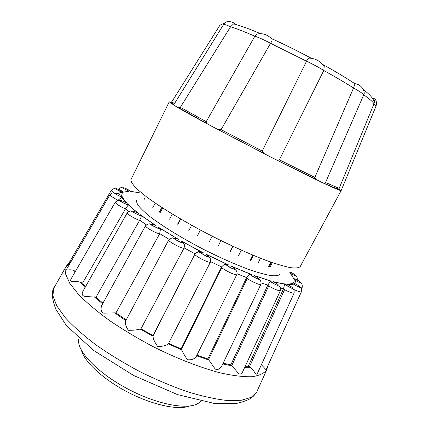<?xml version="1.0" encoding="UTF-8"?>
<svg xmlns="http://www.w3.org/2000/svg" width="429" height="429" viewBox="0 0 429 429"><rect width="100%" height="100%" fill="white"/><g stroke="black" fill="none" stroke-linecap="round" stroke-linejoin="round"><path stroke-width="0.64" d="M171.235 102.327L170.04 102.306L174.619 105.614L169.294 101.925L171.375 102.252M171.766 102.397L172.115 102.531M271.573 38.385L271.128 38.181M376.11 105.883L373.986 103.802L374.378 102.263C374.479 100.172 373.927 98.75 372.721 97.989C375.927 98.852 377.064 101.475 376.126 105.861M354.944 83.676C358.499 84.138 361.282 86.079 363.293 89.516C364.157 91.768 364.435 93.206 364.124 93.822L363.738 94.809C363.014 93.645 359.62 91.377 353.544 87.999L355.089 83.548M354.928 83.746C346.112 77.89 335.371 71.455 322.705 64.436L324.233 66.597L323.777 70.495C318.876 67.401 313.132 64.307 306.553 61.208C307.255 59.352 308.263 58.312 309.588 58.087L310.923 58.054C297.511 50.944 284.491 44.498 271.868 38.717L272.04 39.146C272.34 40.079 271.847 41.463 270.549 43.302C263.797 39.768 258.569 37.403 254.864 36.202L256.992 34.063C262.527 32.888 267.54 34.583 272.04 39.146M234.486 23.659L233.558 23.901L230.577 26.743C226.415 24.93 224.083 24.19 223.573 24.533L223.53 24.598C223.74 23.826 224.624 22.994 226.185 22.088C228.909 20.329 234.658 22.914 234.486 23.659M341.205 190.455L341.168 190.551C340.621 190.921 334.078 188.149 321.536 182.228L270.629 157.009L211.695 126.26C193.897 116.704 181.537 109.819 174.619 105.614L178.641 107.706L180.352 107.33L206.21 121.67L206.698 123.455L217.058 129.091L218.163 129.612L221.101 129.628L262.199 151.062L263.862 153.464L270.629 157.009L276.946 160.124L279.376 159.819L314.843 177.429L316.168 179.515L317.294 180.164L324.26 183.462L324.732 183.537L325.541 182.529L339.178 188.379L339.092 188.878L340.117 190.181L341.173 190.53M339.178 188.379L373.986 103.802C373.026 102 369.61 99.002 363.738 94.809L325.541 182.529M314.843 177.429L353.544 87.999C345.286 82.754 335.365 76.92 323.777 70.495L279.376 159.819M262.199 151.062L306.553 61.208L270.549 43.302L221.101 129.628M206.21 121.67L254.864 36.202C244.696 31.794 236.604 28.641 230.577 26.743L180.352 107.33M172.109 102.628L171.809 102.52M324.26 183.462C333.483 187.768 338.765 190.004 340.117 190.181M276.04 159.727L317.294 180.164M217.058 129.091L264.849 154.027M177.354 107.18L207.368 123.895M136.481 200.064L136.256 200.874L137.559 204.574C139.967 207.808 144.037 211.765 149.764 216.431C162.5 226.26 182.813 238.706 204.778 249.989C221.627 258.419 236.899 265.117 250.606 270.082C258.934 272.871 265.835 274.726 271.305 275.654C275.852 276.04 278.775 275.547 280.073 274.179M140.036 192.905L130.121 191.248C128.818 189.843 126.609 188.685 123.493 187.763C123.289 188.492 125.177 189.634 129.156 191.2L123.348 192.144C122.721 191.103 116.876 188.336 116.259 188.787C115.487 189.157 121.101 192.224 122.941 192.423C121.884 193.254 121.622 194.509 122.163 196.187C120.533 194.68 114.682 192.235 115.069 193.222C115.31 194.144 121.482 197.174 122.399 196.809C123.155 198.6 124.764 200.793 127.231 203.4C124.619 201.501 119.214 199.608 120.699 201.121C122.04 202.579 128.325 205.303 128.158 204.354C130.85 207.057 134.374 210.103 138.739 213.492C133.945 210.993 132.159 210.559 133.381 212.178C135.821 214.092 141.683 216.232 140.342 214.72L156.215 225.81C151.239 223.514 150.043 223.466 152.617 225.67C157.475 228.292 159.4 228.807 158.398 227.225L178.41 239.35C173.724 237.494 173.257 237.87 177.011 240.476C182.078 242.9 183.403 243.018 180.995 240.825L203.373 252.853C192.723 249.565 215.884 261.304 206.124 254.247L228.721 265.015C225.922 264.564 227.005 265.669 231.987 268.334C236.009 269.669 235.8 268.956 231.365 266.189L252.032 274.694C250.59 275.032 252.306 276.356 257.175 278.668C260.087 279.252 259.137 278.217 254.322 275.547L271.246 281.108C269.605 281.102 274.978 284.652 277.686 285.349C279.3 285.183 277.74 283.928 273 281.585C277.783 282.845 281.773 283.623 284.969 283.918C284.465 284.518 290.395 287.988 292.052 288.063C293.833 288.218 288.867 284.851 286.079 284.003L287.725 284.604L293.109 284.743L292.535 283.188C293.109 284.298 299.072 287.43 299.656 286.931C300.38 286.524 294.841 283.183 292.975 282.909L294.487 283.408M292.975 282.909C294.085 282.084 294.412 280.877 293.94 279.284C295.452 280.781 301.008 283.397 300.584 282.416C300.316 281.526 294.643 278.442 293.742 278.7L294.557 278.834M293.742 278.7L292.235 275.965L289.666 272.774C293.377 275.118 295.302 275.911 295.447 275.161C292.675 273.091 290.492 272.024 288.905 271.948M292.889 288.679L293.109 284.749M292.653 283.601L296.08 285.746L299.49 287.253C300.069 287.5 302.043 287.843 301.383 291.806C300.627 292.272 298.166 291.522 293.999 289.543L293.72 289.403M261.395 364.725L266.06 369.744L301.405 291.763M245.206 366.286L248.289 366.221L249.823 367.251C254.542 369.433 255.469 377.096 257.641 372.935L294.149 293.061M232.175 365.889L237.881 372.758C239.645 374.957 241.259 374.576 242.723 371.621L280.432 290.626C278.619 290.985 274.705 289.436 268.683 285.977L267.691 285.328L230.866 364.806L232.175 365.889L222.79 363.921M208.816 360.001L214.897 368.608C217.299 371.353 220.903 367.669 221.82 365.953L260.859 284.368C260.591 285.548 251.179 281.488 247.217 278.469L246.482 277.895L207.867 358.96L208.816 360.001L196.605 355.813M168.672 343.345L181.108 348.938L181.574 349.833C182.99 352.788 184.969 356.108 187.516 359.797C191.86 360.049 194.809 358.891 196.353 356.327L236.824 274.592C237.902 272.41 235.537 269.348 235.462 269.809L231.242 268.077C228.711 267.063 225.584 263.792 224.088 264.554L221.578 266.886L210.628 261.685M158.398 227.225L160.403 229.51L159.604 233.88C155.689 233.22 144.541 226.802 145.517 225.788L101.802 305.266C101.019 306.998 100.113 312.274 103.759 313.159L114.656 312.864L125.831 320.645C124.855 323.225 125.713 326.437 128.405 330.298C133.092 330.357 136.985 329.949 140.085 329.075L140.937 328.834L153.083 335.548L153.003 336.218C153.207 339.087 154.772 342.524 157.711 346.53C162.682 346.471 166.216 345.586 168.302 343.87L210.451 262.076M140.342 214.72L141.195 215.953C141.243 216.881 140.75 218.275 139.709 220.136L139.57 220.399C134.808 218.849 126.469 213.717 127.247 212.843L83.108 290.959C81.462 294.01 82.078 295.817 84.953 296.375L95.973 297.227L102.955 303.169M115.283 202.166L71.166 278.77C68.474 283.875 75.971 280.067 80.829 282.523L82.55 283.119L85.5 286.728M122.399 196.809L118.018 200.252C112.977 197.662 110.312 195.774 110.028 194.584L66.597 269.251C65.868 271.074 70.646 268.522 74.598 270.935L75.456 271.326M111.368 190.224L69.45 262.194L70.592 261.728M78.963 338.395L78.679 339.993C77.129 351.742 98.863 374.083 129.461 389.827C160.012 405.646 190.814 410.419 199.49 402.348L200.633 401.19M81.483 350.396C84.454 361.99 103.603 379.697 128.153 392.353C152.692 405.035 178.217 410.387 189.393 406.091M290.401 283.864L290.009 284.717M270.699 262.065L268.645 266.371M258.102 263.122L260.424 258.226M252.649 255.073L250.128 260.21M238.631 255.539L241.259 250.145M232.85 246.3L230.083 251.775M218.12 246.16L220.919 240.578M197.517 235.591L200.386 230.035M177.81 224.34L180.647 219.004M160.028 212.848L162.671 208.011M128.158 204.354L128.276 204.955L125.6 208.66L82.55 283.119M95.973 297.227L139.57 220.399M114.656 312.864L115.943 312.945L126.239 319.873M115.943 312.945L159.604 233.88M180.995 240.825L182.025 241.5L184.556 245.115L184.121 247.914L140.937 328.834M194.83 254.038C198.042 251.094 199.453 252.129 200.311 252.761L205.663 255.893C210.58 258.773 210.231 255.121 210.446 262.092C210.092 263.744 195.195 256.301 194.83 254.29L153.083 335.548L194.981 253.764L184.121 247.914M236.819 274.592C236.567 276.024 224.437 270.372 221.82 267.599L221.434 267.154L181.108 348.938M221.434 267.154L221.578 266.886M196.906 355.207L207.867 358.96M246.482 277.895L246.621 277.627L237.119 273.756M223.128 363.207L230.866 364.806M267.691 285.328L267.819 285.065L261.207 282.958M284.969 283.918L284.615 284.229L291.377 288.063C292.61 288.84 294.439 287.864 294.144 293.061C292.964 293.522 289.768 292.385 284.566 289.666L283.413 289.007L248.289 366.221M283.413 289.007L283.537 288.749L280.684 288.277M299.469 286.98L302.22 287.291L301.426 289.044M294.391 279.805L294.712 279.906M122.941 192.423L116.361 189.398C115.052 188.942 115.229 187.28 111.347 190.262C111.309 191.007 113.004 192.38 116.425 194.385M128.276 204.955C125.354 204.011 122.946 202.896 121.053 201.609C119.879 201.11 119.176 198.884 115.262 202.209C115.948 203.834 119.348 206.065 125.461 208.912M125.831 320.645L168.726 239.961C167.594 241.168 181.837 248.858 183.987 248.193M293.94 279.284L294.337 279.746C295.356 280.502 295.94 281.982 296.096 284.175M295.05 280.142L295.029 280.587M289.666 272.774L292.599 276.169M130.121 191.248L130.014 190.98M129.156 191.2L123.45 188.449C122.34 187.704 121.504 186.604 118.479 189.237M123.348 192.144L122.549 191.436M122.394 192.423C121.268 192.122 119.798 192.578 117.991 193.801M122.163 196.187L120.656 195.141M127.231 203.4L125.885 202.477L121.536 197.243M138.739 213.492L135.677 211.915M156.215 225.81L140.905 215.326M178.41 239.35L159.234 227.879M203.373 252.853L202.188 252.332C199.421 250.965 197.018 251.442 194.981 253.764M206.124 254.247L227.611 264.607M228.721 265.015L227.627 264.613L224.088 264.554M231.365 266.189L251.067 274.442L249.555 274.485L246.621 277.627M252.032 274.694L251.078 274.447M254.322 275.547L270.506 281.081L267.819 285.065M259.041 278.877L259.502 279.687M271.246 281.108L270.511 281.081M273 281.585L284.599 284.266M284.615 284.229L283.537 288.749M169.262 101.775L130.818 179.853C131.027 182.046 133.21 185.205 137.355 189.328L146.316 196.707C161.218 207.802 185.355 222.372 211.551 235.88C231.649 246.01 249.801 254.172 266.007 260.365C275.82 263.873 283.901 266.291 290.251 267.616C295.484 268.307 298.799 267.969 300.187 266.607L341.194 190.519M219.728 25.536L220.115 25.07L223.332 24.92M171.831 101.625L174.399 103.738M286.079 284.003C289.06 284.18 291.211 283.907 292.535 283.188M249.823 367.251L244.739 367.294M181.574 349.833L168.302 343.87M153.003 336.218L140.085 329.075M102.595 303.818L94.385 296.863M85.017 287.575L80.829 282.523M74.968 272.174L74.598 270.935M70.919 261.819L65.948 266.924L65.605 274.045L69.766 283.349L78.62 294.541C86.803 302.804 97.12 311.481 109.572 320.57C123.037 329.686 137.591 338.395 153.233 346.696C176.963 358.564 200.536 367.707 220.511 372.94C233.044 375.702 243.554 376.962 252.048 376.721C259.234 375.659 264.135 373.364 266.758 369.83L257.212 390.894M54.58 286.309L53.663 288.009L52.939 295.86L56.784 305.904L65.401 317.819C73.477 326.544 83.757 335.634 96.23 345.077C109.754 354.504 124.437 363.433 140.262 371.863C156.338 379.751 172.083 386.384 187.484 391.757C202.257 396.251 215.412 399.158 226.946 400.477L241.232 400.3L251.19 397.351L256.719 391.983C254.386 395.715 251.55 398.273 248.214 399.656C245.399 401.002 241.452 402.273 236.368 403.469L215.406 403.71L177.456 394.578L133.66 375.504L93.678 350.445L66.382 325.547L55.749 309.127C52.236 299.265 51.764 294.669 52.955 289.677L66.222 266.323C67.927 264.007 69.423 262.628 70.705 262.189M291.8 283.51L291.243 284.727M271.348 262.291L269.321 266.543M253.046 255.239L250.531 260.365M232.995 246.369L230.228 251.844L233.006 246.375M212.21 236.213L209.309 241.779M191.672 225.279L188.744 230.738M182.7 242.015L182.261 242.83M172.361 214.071L169.535 219.203M155.277 203.11L152.788 207.529M123.391 198.665L123.048 199.254M118.399 200.413L118.157 200.005M128.679 211.433L125.6 208.66M146.3 224.807L139.709 220.136M169.139 239.339L159.738 233.612M194.83 254.29L152.981 336.004M221.82 267.599L181.403 349.565M247.217 278.469L208.505 359.695M268.683 285.977L231.778 365.578M284.566 289.666L249.372 366.961M173.868 104.601C172.19 103.325 171.477 102.44 171.723 101.941L219.938 25.198L224.919 22.882M324.233 66.597C320.838 61.47 315.959 58.628 309.588 58.087M363.406 89.747C369.659 94.267 373.321 98.439 374.383 102.263M376.142 105.813L341.162 190.551M233.558 23.901C240.454 25.654 249.447 28.915 260.537 33.693M223.573 24.533L173.659 104.933M339.092 188.878L338.588 188.926C336.744 188.787 332.121 186.99 324.732 183.532M316.168 179.515L276.946 160.119M263.862 153.459L218.163 129.606M206.698 123.45L178.641 107.706M267.648 366.248L266.758 369.83M270.265 266.784L272.259 262.607M250.804 260.467L253.314 255.352M197.506 235.585L200.375 230.024M177.552 224.185L180.384 218.854M159.239 212.296L161.862 207.486M143.956 199.775L144.691 198.455M294.337 279.746L299.329 282.464C300.568 283.011 302.601 282.765 302.22 287.291M290.224 273.246L295.077 275.702C295.989 276.201 297.345 275.627 297.265 280.03M110.028 194.584C114.028 191.35 114.463 193.549 115.514 193.908C119.241 196.101 118.683 195.774 122.088 197.04M137.473 212.709L128.292 204.885M127.247 212.843C129.279 211.245 130.572 210.65 131.124 211.047L138.208 214.838L141.195 215.953M145.517 225.788C149.952 222.361 149.549 224.115 152.338 225.611L160.403 229.515M168.731 239.956C171.273 238.047 172.731 237.435 173.096 238.127L178.223 241.211C182.03 243.313 183.183 242.079 184.556 245.115M202.166 252.322L182.025 241.5M249.555 274.485C249.973 274.313 254.166 277.611 255.201 277.874L259.32 279.601C260.735 280.303 261.245 281.896 260.853 284.368M270.093 281.215C271.611 282.443 273.847 283.757 276.796 285.162L279.59 286.411C280.255 286.626 280.534 288.025 280.432 290.621"/></g></svg>

